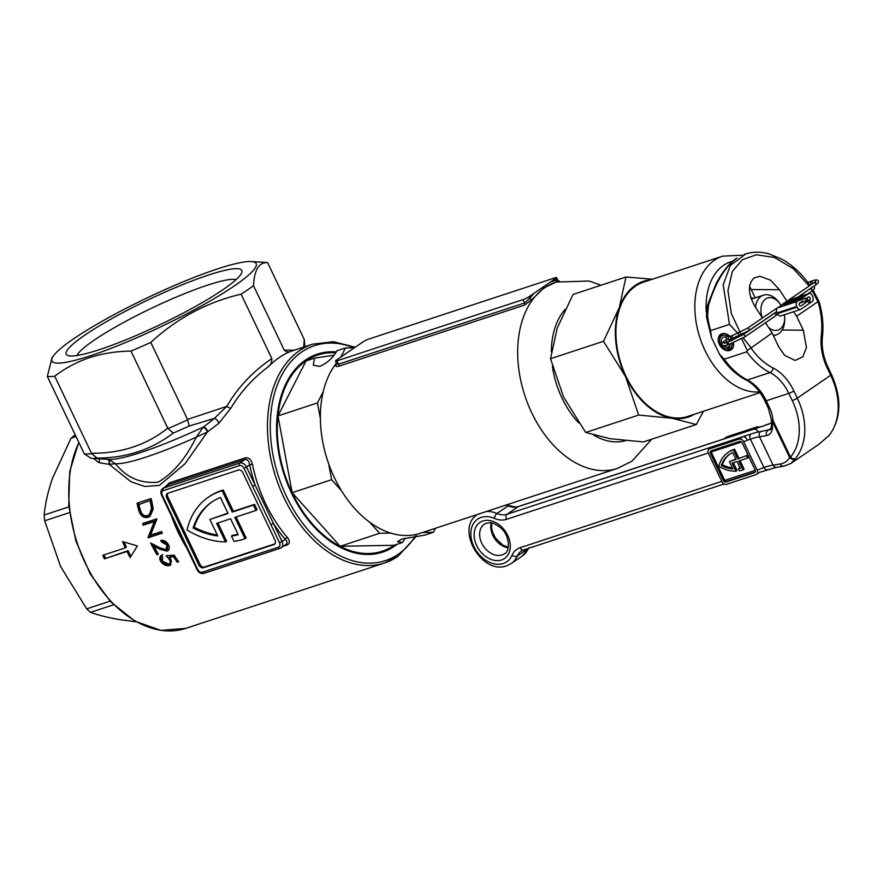 <?xml version="1.0" encoding="UTF-8"?>
<svg xmlns="http://www.w3.org/2000/svg" width="883" height="883" viewBox="0 0 883 883"><rect width="100%" height="100%" fill="white"/><g stroke="black" fill="none" stroke-linecap="round" stroke-linejoin="round"><path stroke-width="1.32" d="M397.67 556.489A115.165 76.534 -108.2 0 1 384.569 562.979A115.165 76.534 -108.2 0 1 283.995 497.747A115.165 76.534 -108.2 0 1 299.503 350.672A115.165 76.534 -108.2 0 1 312.604 344.182L290.761 351.379C283.609 353.973 276.026 359.16 268.002 366.942C252.759 378.465 240.342 392.262 230.761 408.343L218.841 423.277L207.395 432.041L184.966 463.807L159.393 485.429L144.68 486.456L130.894 481.699L109.161 464.348L115.441 463.752L109.006 459.513M397.173 544.237A104.249 69.282 -108.2 0 1 306.346 517.637A104.249 69.282 -108.2 0 1 291.533 493.1A104.249 69.282 -108.2 0 1 276.578 427.118A104.249 69.282 -108.2 0 1 336.39 351.92M90.552 355.728A113.179 15.993 154.5 0 1 53.344 355.97A113.179 15.993 154.5 0 1 217.505 268.918A113.179 15.993 154.5 0 1 251.313 261.545A113.179 15.993 154.5 0 1 212.648 299.536A113.179 15.993 154.5 0 1 90.552 355.728M203.167 427.317L196.258 437.162A103.256 14.581 154.5 0 1 146.247 457.019A103.256 14.581 154.5 0 1 115.441 463.752C126.622 477.747 140.883 483.884 158.234 482.129C173.344 473.167 186.015 458.178 196.258 437.162L207.395 432.041A3.974 1.854 51.8 0 0 203.167 427.317L214.359 418.41L189.249 426.014L187.527 419.436L150.783 342.405A127.075 17.947 -25.5 0 1 130.993 351.114C116.49 351.257 102.803 353.399 89.923 357.516C77.075 361.875 65.331 368.112 54.724 376.202A127.075 17.947 -25.5 0 1 47.329 376.434L52.009 357.825L53.344 355.97M208.598 275.01A97.296 13.742 154.5 0 1 241.787 272.637A97.296 13.742 154.5 0 1 189.359 309.79A97.296 13.742 154.5 0 1 99.459 349.635A97.296 13.742 154.5 0 1 67.958 355.551A97.296 13.742 154.5 0 1 107.549 321.048A97.296 13.742 154.5 0 1 208.598 275.01M236.114 279.613A89.349 12.627 -25.5 0 0 207.527 285.154A89.349 12.627 -25.5 0 0 125.706 321.335A89.349 12.627 -25.5 0 0 76.953 355.518M168.697 564.038C170.54 563.133 170.695 561.5 169.15 559.149L166.103 555.793L174.216 555.164A115.165 76.534 71.8 0 0 178.708 561.743L177.262 562.217A115.165 76.534 -108.2 0 1 173.521 556.776L169.238 557.118L170.772 558.939L170.75 564.932L169.657 565.473C166.335 566.235 163.388 564.932 160.827 561.544C159.183 558.674 159.448 556.566 161.622 555.23A115.165 76.534 71.8 0 0 162.538 556.709L162.329 561.146L168.697 564.038L169.393 563.685M166.125 549.645L166.92 545.01L161.567 542.063A115.165 76.534 -108.2 0 1 160.783 540.484C163.763 539.844 166.302 541.224 168.41 544.612C169.966 547.813 169.536 549.977 167.119 551.113L160.099 549.358L154.028 546.29A115.165 76.534 71.8 0 0 158.421 554.226L156.986 554.701A115.165 76.534 -108.2 0 1 150.695 543.012L160.011 547.846L166.125 549.645L167.792 548.608M167.969 550.705L167.119 551.113L168.245 550.341L161.225 548.597L160.099 549.358M165.684 486.511L169.216 482.902L245.319 457.869C248.874 457.339 251.247 459.469 252.428 464.259A115.165 76.534 71.8 0 0 265.673 503.774A115.165 76.534 71.8 0 0 287.372 537.515C290.143 541.036 289.988 543.553 286.92 545.076L283.542 546.18M137.417 545.959L130.143 557.526A115.165 76.534 -108.2 0 1 126.997 551.445L104.448 558.862A115.165 76.534 -108.2 0 1 103.598 557.096A115.165 76.534 -108.2 0 1 102.759 555.308L125.309 547.89A115.165 76.534 -108.2 0 1 122.527 541.555L137.417 545.959M107.892 459.315A3.974 3.068 100.1 0 1 109.161 464.348L99.028 462.692L93.421 458.432M137.053 503.178L151.148 498.542A115.165 76.534 71.8 0 0 152.064 502.659L153.189 509.182L150.011 516.412L148.212 517.283C143.41 518.376 140.165 515.771 138.499 509.48A115.165 76.534 -108.2 0 1 137.053 503.178M154.304 521.555L143.234 525.186A115.165 76.534 -108.2 0 1 142.638 523.487L156.732 518.851A115.165 76.534 71.8 0 0 156.865 519.204L150.529 535.142L161.622 531.5A115.165 76.534 71.8 0 0 162.34 533.122L148.245 537.758A115.165 76.534 -108.2 0 1 148.079 537.383L154.304 521.555L155.43 520.782L149.194 536.621L148.079 537.383M255.96 510.44L257.074 509.679L254.536 504.359L233.399 511.312L223.244 490.021A87.362 64.106 -124.4 0 0 209.359 496.522L208.245 497.284A87.362 64.106 -124.4 0 0 187.041 530.032A87.362 64.106 -124.4 0 0 225.485 541.919L216.644 523.376L230.595 518.785L238.2 534.723A81.413 59.735 55.6 0 1 231.478 536.025L234.05 541.411A87.362 64.106 -124.4 0 0 244.977 538.685L234.823 517.394L255.96 510.44L253.421 505.12L232.284 512.074L222.13 490.782A87.362 64.106 -124.4 0 0 208.245 497.284M244.977 538.685L246.092 537.924L236.103 516.974M237.991 534.292A81.413 59.735 55.6 0 1 232.593 535.264L231.478 536.025M225.485 541.919L226.6 541.158L217.913 522.957M167.936 493.222A3.974 2.914 -124.4 0 0 167.847 496.952L166.732 497.714A3.974 2.914 55.6 0 1 167.317 493.509A3.974 2.914 55.6 0 1 167.858 493.244L238.333 470.065A3.974 2.914 55.6 0 1 242.847 472.681L274.999 540.098A3.974 2.914 55.6 0 1 274.425 544.303A3.974 2.914 55.6 0 1 273.873 544.579L203.41 567.758A3.974 2.914 55.6 0 1 198.896 565.131L166.732 497.714M198.896 565.131L200.011 564.369L167.847 496.952M200.011 564.369A3.974 2.914 -124.4 0 0 204.525 566.996L203.41 567.758M274.922 543.84L204.525 566.996M270.893 524.657L252.582 486.268L255.11 485.043L282.03 541.5L285.22 539.314A117.152 77.859 -108.2 0 1 273.421 523.431L270.893 524.657L279.514 542.725L282.03 541.5A5.96 4.371 55.6 0 1 281.169 547.802A5.96 4.371 55.6 0 1 280.341 548.211A1.987 1.325 71.8 0 1 280.121 548.321L286.202 544.37M189.15 551.544L188.476 551.643L170.165 513.255L170.838 513.166L197.77 569.612A3.974 2.914 -124.4 0 0 202.284 572.228L278.388 547.195A3.974 2.914 -124.4 0 0 279.514 542.725M285.419 544.745C287.67 543.553 287.604 541.743 285.22 539.314A1.987 0.784 -40.6 0 1 287.372 537.515M252.428 464.259L249.679 464.8C249.116 461.036 247.483 459.292 244.801 459.579L168.697 484.612L162.792 488.487A5.96 4.371 55.6 0 1 163.62 488.078L239.723 463.045L244.801 459.579A1.987 1.325 71.8 0 0 245.319 457.869M209.878 519.447L228.057 513.465L220.452 497.526A81.413 59.735 -124.4 0 0 211.611 502.206A81.413 59.735 -124.4 0 0 193.123 528.034A81.413 59.735 -124.4 0 0 217.759 535.981L209.878 519.447L227.891 513.122M222.13 490.782L223.244 490.021M253.421 505.12L254.536 504.359M232.284 512.074L233.399 511.312M193.123 528.034L194.238 527.272A81.413 59.735 -124.4 0 0 217.295 534.999M212.163 501.831A81.413 59.735 -124.4 0 0 194.238 527.272M268.002 366.942C270.639 365.032 271.92 362.262 271.843 358.608L241.103 294.171A127.075 17.947 -25.5 0 0 253.509 285.695L284.249 350.132C286.633 352.196 288.807 352.604 290.761 351.379M303.642 347.129L304.304 339.58L267.56 262.549A127.075 17.947 -25.5 0 0 266.677 262.472L251.313 261.545M304.304 339.58L304.9 346.71M99.028 462.692A3.974 3.135 103 0 0 99.039 458.774M108.852 464.303A3.974 3.046 97.8 0 0 107.583 459.292M187.527 419.436L226.765 406.368L214.359 418.41A3.974 1.711 -128.9 0 1 218.841 423.277M271.843 358.608C253.079 371.246 238.046 387.173 226.765 406.368A3.974 0.728 -149.8 0 0 230.761 408.343M189.249 426.014A123.112 17.395 154.5 0 1 173.267 433.045C151.545 449.679 126.148 458.034 97.086 458.1A123.112 17.395 154.5 0 1 91.501 458.31L109.062 459.381A107.218 15.143 -25.5 0 0 141.092 452.394A107.218 15.143 -25.5 0 0 203.454 426.975A3.974 1.921 -126.9 0 1 207.737 431.776M47.329 376.434L84.282 453.873A127.075 17.947 -25.5 0 0 91.655 453.641L54.724 376.202M130.993 351.114L167.958 428.542A127.075 17.947 -25.5 0 0 187.693 419.855M91.468 453.233C121.015 453.509 146.435 445.153 167.737 428.156M241.103 294.171C207.295 302.041 177.185 318.123 150.783 342.405M173.267 433.045L167.958 428.542M97.086 458.1L91.655 453.641M91.126 458.288L91.501 458.31A123.112 17.395 154.5 0 1 91.126 458.288L84.282 453.873M253.509 285.695C254.293 269.9 258.984 262.185 267.56 262.549M123.962 541.996L126.412 547.14L125.309 547.89M130.839 556.411L128.101 550.683L126.997 551.445M128.101 550.683L104.448 558.862M105.552 558.1L104.028 554.888M169.238 557.118L174.646 556.003A113.179 75.221 71.8 0 0 178.41 561.433L178.476 561.411M178.41 561.433L177.262 562.217M174.646 556.003L173.521 556.776M162.748 554.458C160.574 555.793 160.309 557.89 161.964 560.76C164.525 564.138 167.472 565.44 170.816 564.678L169.657 565.473M161.964 560.76L160.827 561.544M169.15 559.149L170.287 558.376C171.843 560.716 171.688 562.339 169.845 563.255M162.174 540.286A113.179 75.221 71.8 0 0 162.682 541.301L168.035 544.237L166.92 545.01M162.682 541.301L161.567 542.063M152.715 544.094A113.179 75.221 71.8 0 0 158.101 553.939L158.234 553.895M158.101 553.939L156.986 554.701M168.035 544.237L167.251 548.873M154.028 546.29L155.143 545.528L161.225 548.597M149.194 536.621A113.179 75.221 71.8 0 0 149.359 536.996L162.185 532.769M149.359 536.996L148.245 537.758M143.896 523.078A113.179 75.221 71.8 0 0 144.359 524.425L155.43 520.782M144.359 524.425L143.234 525.186M138.322 502.758A113.179 75.221 71.8 0 0 139.669 508.674C141.302 514.977 144.536 517.593 149.359 516.511L148.212 517.283M138.896 504.546L151.28 500.043L138.896 504.546A115.165 76.534 71.8 0 0 139.426 506.875L141.247 512.482C143.002 515.33 145.143 516.356 147.682 515.54L149.084 514.855L151.578 508.586L150.419 502.284A115.165 76.534 -108.2 0 1 150.099 500.86M151.28 500.043A113.179 75.221 71.8 0 0 151.6 501.489L152.726 507.802L151.578 508.586M152.726 507.802L150.231 514.072L149.084 514.855M354.337 347.792L345.496 347.957L337.03 350.739C332.637 358.189 326.842 363.421 319.657 366.423L313.299 365.231L314.48 358.156L334.149 355.198M405.297 538.056L402.416 542.515L397.471 541.698L401.986 539.016L424.966 535.098L433.421 532.317L435.496 528.255M556.588 281.07C558.387 280.33 558.321 280.01 556.411 280.11L550.473 282.019L555.584 278.531A4.558 0.64 -25.5 0 0 556.456 277.626A4.558 0.64 -25.5 0 0 554.91 277.847L368.873 339.039A4.558 0.64 -25.5 0 0 363.079 341.853L336.357 360.132A4.558 0.64 -25.5 0 0 335.474 361.015L336.611 363.763L338.498 364.182L524.535 302.99L529.69 298.388A1.987 1.369 -143.3 0 0 532.14 299.37L524.524 305.11L338.487 366.313C335.739 366.942 335.143 366.059 336.688 363.664M335.474 361.015A4.558 0.64 -25.5 0 0 337.03 360.816L523.067 299.613A4.558 0.64 -25.5 0 0 528.862 296.809L529.69 298.388L533.972 293.311L550.473 282.019M651.709 439.193L631.875 461.257L617.416 468.409A98.09 65.187 -108.2 0 1 528.034 404.359A98.09 65.187 -108.2 0 1 544.966 287.582A98.09 65.187 -108.2 0 1 556.124 282.052L543.928 287.924L532.14 299.37M394.26 545.197A103.256 68.62 -108.2 0 1 394.006 545.374A103.256 68.62 -108.2 0 1 382.262 551.202A103.256 68.62 -108.2 0 1 288.167 483.774A103.256 68.62 -108.2 0 1 305.993 360.86A103.256 68.62 -108.2 0 1 317.737 355.032A103.256 68.62 -108.2 0 1 335.827 352.836M617.416 468.409L420.109 533.31A98.09 65.187 -108.2 0 1 390.739 533.089A98.09 65.187 -108.2 0 1 369.723 522.239A98.09 65.187 -108.2 0 1 341.511 490.76A98.09 65.187 -108.2 0 1 328.686 463.862A98.09 65.187 -108.2 0 1 320.374 418.774A98.09 65.187 -108.2 0 1 323.244 391.588A98.09 65.187 -108.2 0 1 336.368 363.178M528.862 296.809L533.972 293.311M345.496 347.957L340.849 357.052M323.244 391.588L317.461 402.935L320.374 418.774M328.686 463.862L331.6 479.701L341.511 490.76M369.723 522.239L379.635 533.288L390.739 533.089M422.549 532.515L433.421 532.317M314.48 358.156L306.026 360.937L277.99 415.915L292.141 492.681L340.176 546.279L393.961 545.297L402.416 542.515M317.461 402.935L277.99 415.915M331.6 479.701L292.141 492.681M379.635 533.288L340.176 546.279M555.584 278.531L556.411 280.11A1.987 1.468 -103.9 0 0 557.879 281.5M69.525 512.604L44.68 520.771L60.585 566.5L86.7 608.862L110.11 601.168M113.609 604.756L90.563 612.327C98.543 615.263 108.322 617.703 119.911 619.656L136.092 621.809M76.026 436.588L71.026 438.222L52.483 478.299C48.035 491.334 45.254 503.575 44.15 515.021L68.863 506.886M90.563 612.327L86.7 608.862M71.026 438.222L74.371 435.948M44.68 520.771L44.15 515.021M728.343 336.677A7.594 5.574 -124.4 0 0 722.658 335.33A7.594 5.574 -124.4 0 0 719.678 339.171A7.594 5.574 -124.4 0 0 726.378 348.973A7.594 5.574 -124.4 0 0 728.398 349.072L729.888 349.359A8.742 6.413 55.6 0 1 727.57 349.249L726.378 348.973M719.678 339.171L719.855 337.968A8.742 6.413 55.6 0 1 722.073 334.138A8.742 6.413 55.6 0 1 723.287 333.542A8.742 6.413 55.6 0 1 723.431 333.498M729.888 349.359L730.804 348.73M730.473 344.017A5.563 4.084 55.6 0 1 729.038 346.699A5.563 4.084 55.6 0 1 728.762 346.864L729.292 346.511M722.073 343.664A5.563 4.084 55.6 0 1 722.758 337.527A5.563 4.084 55.6 0 1 723.53 337.14A5.563 4.084 55.6 0 1 726.091 337.251M728.177 338.553A5.563 4.084 55.6 0 1 730.02 341.224M728.398 349.072L727.724 347.207L729.976 345.672M727.724 347.207A5.563 4.084 55.6 0 1 723.607 345.672M733.022 347.538A8.742 6.413 55.6 0 1 731.941 348.564A8.742 6.413 55.6 0 1 731.51 348.829L729.811 348.608A7.594 5.574 -124.4 0 0 732.15 343.388M728.762 346.864L729.811 348.608M731.433 340.672A7.594 5.574 -124.4 0 0 730.55 339.05M759.501 391.92A70.684 46.976 -108.2 0 1 704.976 350.419A70.684 46.976 -108.2 0 1 722.537 256.158L643.608 282.118A70.684 46.976 71.8 0 0 626.047 376.379A70.684 46.976 71.8 0 0 687.78 416.423L760.031 392.648M703.387 411.279L696.345 424.513L643.398 441.93L610.021 438.685L585.716 432.471L563.597 397.085L550.528 358.719L557.25 328.057L573.034 294.425L625.981 277.008L652.382 279.238M696.345 424.513L672.029 418.288L638.663 415.054L585.716 432.471M638.663 415.054L625.606 376.688L603.486 341.302L550.528 358.719M603.486 341.302L619.27 307.659L625.981 277.008M694.491 414.215A71.479 47.505 -108.2 0 1 672.029 418.288A71.479 47.505 -108.2 0 1 625.606 376.688A71.479 47.505 -108.2 0 1 619.27 307.659A71.479 47.505 -108.2 0 1 650.318 279.911M750.627 297.229A25.817 17.152 -108.2 0 1 753.354 298.487M768.574 327.505A16.876 11.214 71.8 0 0 784.7 318.244A16.876 11.214 71.8 0 0 784.457 314.723M784.7 318.244L784.678 320.165A20.85 13.852 -108.2 0 1 776.499 334.767A20.85 13.852 -108.2 0 1 773.188 335.231M781.124 305.441A16.876 11.214 71.8 0 0 779.877 303.586A16.876 11.214 71.8 0 0 765.164 299.293A16.876 11.214 71.8 0 0 762.172 317.604M755.462 307.229A20.85 13.852 -108.2 0 1 763.475 295.154A20.85 13.852 -108.2 0 1 778.718 302.063L779.877 303.586M736.974 258.09A3.974 2.914 55.6 0 0 736.433 258.355L736.974 258.09C724.744 267.052 715.23 282.924 708.442 305.695L707.581 315.761A3.974 0.85 173 0 0 706.4 316.533L711.433 337.405L719.535 354.271L724.259 359.193A65.53 43.543 71.8 0 0 747.415 379.988L769.965 372.571A65.53 43.543 -108.2 0 1 746.808 351.776L724.259 359.193M750.749 347.615A61.556 40.905 71.8 0 0 773.122 368.045A43.686 29.029 -108.2 0 1 793.85 390.926L797.283 398.123A63.543 46.622 55.6 0 1 795.484 458.52A3.974 3.499 -149.5 0 1 789.634 457.438A3.974 0.563 -25.5 0 0 790.55 457.195A59.569 43.709 -124.4 0 0 792.239 400.573L788.806 393.376L766.256 400.794L769.689 407.99A27.803 20.397 55.6 0 1 772.934 420.264L790.55 457.195A3.974 2.638 -141.1 0 0 795.484 458.52L790.903 463.454L818.596 444.513L828.894 435.672A63.543 46.622 -124.4 0 0 830.693 375.275L827.261 368.09A43.686 29.029 -108.2 0 1 821.333 335.076A61.556 40.905 71.8 0 0 818 301.622L796.621 316.224L803.276 330.187L806.455 347.438L802.879 356.732L795.164 360.43L784.733 355.441L778.773 346.942L772.117 332.979L747.349 350.562L741.687 338.829M762.426 317.979L754.987 306.489C747.879 293.763 747.592 284.227 754.148 277.891L759.921 276.224L770.517 280.176L779.49 289.745L786.919 301.235M733.464 342.847A9.338 6.843 55.6 0 1 731.168 349.811A9.338 6.843 55.6 0 1 729.877 350.452A9.338 6.843 55.6 0 1 719.722 345.154A9.338 6.843 55.6 0 1 720.627 334.403A9.338 6.843 55.6 0 1 721.919 333.774A9.338 6.843 55.6 0 1 729.943 336.335M755.252 297.858L749.512 286.202M772.117 332.979L765.506 322.759M793.685 311.688L796.621 316.224M731.819 338.664A9.338 6.843 55.6 0 1 732.636 340.176M707.581 315.761A65.53 43.543 71.8 0 0 710.616 330.584L729.501 324.381L723.166 284.801L730.351 265.463L745.804 253.94L743.972 254.536M771.698 422.924A43.686 6.17 154.5 0 1 762.062 426.434L518.244 506.643L507.107 514.248L750.925 434.05A43.686 6.17 154.5 0 1 760.969 431.412L770.042 429.613C770.406 430.54 770.969 428.796 771.731 424.37L771.256 419.48A3.974 2.241 169.3 0 1 771.234 419.16M745.804 253.94C752.923 251.666 760.539 251.611 768.651 253.774L781.753 259.138C790.726 264.138 798.795 271.081 805.947 279.955L809.965 285.474M813.022 290.187L819.016 301.489C822.57 313.465 823.707 325.121 822.459 336.467A3.974 1.7 -173.4 0 0 821.333 335.076M746.808 351.776L747.349 350.562M738.751 334.304L729.501 324.381M710.616 330.584L711.433 337.405M790.903 463.454L783.927 466.169A3.974 3.554 -98.8 0 1 780.186 464.005C784.259 463.354 787.415 461.169 789.634 457.438L772.018 420.496A3.974 2.241 169.3 0 1 771.256 419.48A3.974 3.974 0 0 1 771.19 418.95A3.974 1.722 -3.1 0 0 772.934 420.264A3.974 0.563 -25.5 0 1 772.018 420.496C773.464 429.381 771.676 434.425 766.643 435.628L759.512 436.721L773.055 465.109L780.186 464.005M771.014 428.321L768.089 430.308A3.974 3.554 81.2 0 0 766.643 435.628M818.596 444.513L829.082 435.551A3.974 1.435 -136.8 0 1 828.894 435.672A3.974 2.638 -141.1 0 0 829.28 435.319C841.278 418.52 842.007 398.244 831.455 374.491A3.974 0.563 154.5 0 1 830.693 375.275L797.283 398.123A3.974 0.563 154.5 0 1 792.239 400.573M818.618 301.82L818 301.622L818.618 301.82M706.4 316.533L707.426 305.419L708.442 305.695M737.713 458.873L747.636 455.22L737.713 458.873L733.453 449.966A37.13 27.241 -124.4 0 0 732.923 450.131A37.13 27.241 -124.4 0 0 727.791 452.659A37.13 27.241 -124.4 0 0 718.839 466.312A37.13 27.241 55.6 0 0 735.925 471.213L737.04 470.451L733.376 462.769M738.828 458.111L734.568 449.204A37.13 27.241 -124.4 0 0 734.038 449.37A37.13 27.241 -124.4 0 0 728.905 451.897L727.791 452.659M739.126 439.116L742.471 436.831L712.868 446.566L709.535 448.851A3.974 2.914 -124.4 0 0 708.983 449.116A3.974 2.914 -124.4 0 0 708.409 453.321L721.941 481.71A3.974 2.914 -124.4 0 0 726.455 484.337L756.058 474.601A3.974 2.914 -124.4 0 0 756.599 474.326A3.974 2.914 -124.4 0 0 757.184 470.12L743.641 441.732A3.974 2.914 -124.4 0 0 739.126 439.116L709.535 448.851M708.983 449.116L712.327 446.842A3.974 2.914 55.6 0 1 712.868 446.566M742.471 436.831A3.974 2.914 55.6 0 1 746.985 439.447M739.579 441.434L711.113 450.794A2.384 1.744 -124.4 0 0 710.782 450.959A2.384 1.744 -124.4 0 0 710.429 453.476L723.298 480.451A2.384 1.744 -124.4 0 0 726.003 482.019L754.468 472.659A2.384 1.744 -124.4 0 0 754.799 472.493A2.384 1.744 -124.4 0 0 755.153 469.966L742.283 443.001A2.384 1.744 -124.4 0 0 739.579 441.434M711.466 450.672A2.384 1.744 -124.4 0 0 711.543 452.714L724.413 479.69A2.384 1.744 -124.4 0 0 727.117 481.257L755.23 472.008M747.636 455.22L748.652 457.35L747.537 458.111L738.729 461.003L742.978 469.922L744.093 469.16L739.998 460.584M740.042 467.858A34.746 25.497 55.6 0 1 739.524 467.957L738.409 468.718L739.435 470.86A37.13 27.241 55.6 0 0 742.978 469.922M746.521 455.981L747.537 458.111M733.453 449.966L734.568 449.204M738.409 468.718A34.746 25.497 55.6 0 0 740.263 468.321L737.029 461.566L732.106 463.189L735.925 471.213M721.29 465.507A34.746 25.497 -124.4 0 1 729.137 454.624A34.746 25.497 -124.4 0 1 732.791 452.67L736.014 459.436L729.391 461.61L732.89 468.95A34.746 25.497 55.6 0 1 721.29 465.507L722.404 464.745A34.746 25.497 55.6 0 0 732.449 468.023M729.391 461.61L735.859 459.094M729.7 454.248A34.746 25.497 -124.4 0 0 722.404 464.745M723.707 439.05L726.797 436.942A3.974 2.914 55.6 0 1 727.349 436.666L756.941 426.93A3.974 2.914 55.6 0 1 759.336 427.262M727.349 436.666L724.005 438.95L753.607 429.215L756.941 426.93M758.111 431.842A3.974 2.914 -124.4 0 0 753.607 429.215M809.579 302.582A1.391 0.927 71.8 0 0 808.398 300.099A1.391 0.927 71.8 0 0 809.579 302.582M774.248 313.443L776.069 314.127L775.936 315.595L777.548 314.028M807.25 298.907A1.391 0.927 71.8 0 0 805.682 299.966A1.391 0.927 71.8 0 0 807.25 298.907M809.314 300.22L809.843 299.856A1.589 1.06 71.8 0 0 808.486 297.019L806.698 298.244M784.799 303.333A29.779 4.205 -25.5 0 0 783.773 303.84M797.217 299.127L802.228 295.485A29.779 4.205 -25.5 0 0 783.475 303.542A29.779 4.205 -25.5 0 0 787.305 303.829L791.367 301.048L795.892 299.569L791.554 302.527A28.664 4.051 154.5 0 1 790.02 302.935L789.369 303.377A29.779 4.205 -25.5 0 0 791.576 302.77L796.609 299.326L801.974 297.571L797.194 298.929M784.678 303.079A28.753 4.062 -25.5 0 0 787.625 303.355L801.036 296.048A28.753 4.062 -25.5 0 0 784.678 303.079L784.855 303.443A28.753 4.062 -25.5 0 0 787.404 303.763M783.276 304.05L783.1 303.697A30.177 4.26 -25.5 0 0 783.1 303.697A30.177 4.26 -25.5 0 0 787.272 303.962L791.433 301.114L795.384 299.812L791.532 302.439A28.267 3.996 154.5 0 1 790.02 302.836L788.916 303.597A30.177 4.26 -25.5 0 0 791.621 302.847L796.676 299.392L802.029 297.626L797.702 298.686L802.757 295.231A30.177 4.26 -25.5 0 0 783.089 303.675L783.265 304.028A30.177 4.26 -25.5 0 0 783.276 304.05A30.177 4.26 -25.5 0 0 787.437 304.315L794.225 300.606M795.473 298.035L788.685 300.264L785.241 302.626M783.243 303.995L777.548 307.88L791.786 303.2L796.841 299.745L802.194 297.979L803.055 296.92M788.916 303.597L789.082 303.951A30.177 4.26 -25.5 0 0 791.786 303.2L797.283 301.39L808.42 293.774L802.923 295.584L799.027 298.255M797.283 301.39A3.974 2.638 71.8 0 0 796.753 306.467L777.018 312.957L777.36 313.664L797.084 307.174A3.974 2.638 71.8 0 0 800.55 309.425A3.974 2.638 71.8 0 0 801.002 309.193L812.139 301.578A3.974 2.638 71.8 0 0 812.68 296.511L812.338 295.805A3.974 2.638 71.8 0 0 808.872 293.553A3.974 2.638 71.8 0 0 808.42 293.774M796.753 306.467L797.084 307.174M802.779 300.926L799.579 303.112A1.589 1.06 71.8 0 0 800.936 305.948L808.011 301.114M781.278 315.684A3.974 2.638 -108.2 0 1 780.826 315.915A3.974 2.638 -108.2 0 1 777.36 313.664M777.018 312.957A3.974 2.638 -108.2 0 1 777.548 307.88M788.685 300.264A3.974 2.638 -108.2 0 1 789.137 300.043L796.389 297.659M796.598 298.984L800.495 296.313A28.355 4.007 -25.5 0 0 785.075 302.957A28.355 4.007 -25.5 0 0 787.691 303.211L791.356 300.706L796.598 298.984M799.137 297.24A28.355 4.007 -25.5 0 0 785.506 303.178M186.545 547.725A115.165 76.534 -108.2 0 1 178.289 532.515A115.165 76.534 -108.2 0 1 171.479 516.069M353.984 347.803A113.179 75.221 71.8 0 0 301.754 351.986A113.179 75.221 71.8 0 0 286.522 496.522A113.179 75.221 71.8 0 0 398.233 554.248A113.179 75.221 71.8 0 0 415.407 536.003M78.896 442.604A115.165 76.534 71.8 0 0 85.276 563.122A115.165 76.534 71.8 0 0 185.849 628.354L384.569 562.979L397.946 556.345L416.732 535.815M252.582 486.268L243.973 468.211A3.974 2.914 -124.4 0 0 239.459 465.584L163.355 490.617A3.974 2.914 -124.4 0 0 162.229 495.098L170.838 513.166M169.216 482.902A1.987 1.325 71.8 0 1 168.697 484.612L163.62 488.078A1.987 1.325 71.8 0 0 163.355 490.617M249.679 464.8L246.489 466.986L255.11 485.043A117.152 77.859 -108.2 0 1 249.679 464.8M273.873 544.579L274.878 543.895M239.459 465.584A1.987 1.325 71.8 0 1 239.723 463.045A5.96 4.371 55.6 0 1 246.489 466.986L243.973 468.211M284.249 350.132L294.337 350.187M139.669 508.674L138.499 509.48M151.6 501.489L150.419 502.284M286.92 545.076A1.987 1.325 71.8 0 0 285.882 544.579M197.77 569.612L197.086 569.701C198.796 572.747 201.103 573.961 204.017 573.354A1.987 1.325 71.8 0 0 204.238 573.244M202.284 572.228A1.987 1.325 71.8 0 0 204.017 573.354L280.121 548.321A1.987 1.325 71.8 0 1 278.388 547.195M170.165 513.255L161.545 495.186L162.229 495.098M565.087 309.48A74.26 49.36 71.8 0 0 551.367 351.776M552.361 366.125A74.26 49.36 71.8 0 0 578.773 422.957M593.608 435.054A74.26 49.36 71.8 0 0 625.462 440.65M338.487 366.313A1.987 1.325 -108.2 0 0 338.498 364.182L337.03 360.816M524.524 305.11A1.987 1.325 -108.2 0 0 524.535 302.99L523.067 299.613M732.669 261.269A62.748 41.7 71.8 0 0 706.245 312.196M482.891 520.959A21.843 16.026 55.6 0 1 507.703 535.374A21.843 16.026 55.6 0 1 501.511 559.988A21.843 16.026 55.6 0 1 476.699 545.573A21.843 16.026 55.6 0 1 482.891 520.959M502.041 554.921A17.87 13.113 -124.4 0 0 504.513 553.696C509.557 552.581 510.882 536.102 500.551 527.736C490.782 520.573 489.944 523.1 486.356 523.211L484.337 524.193A17.87 13.113 -124.4 0 0 482.604 544.767A17.87 13.113 -124.4 0 0 502.041 554.921M506.974 504.745L509.303 505.606A3.974 1.777 113 0 0 508.089 505.871A29.779 21.854 -124.4 0 0 505.97 505.065M486.533 511.467A29.779 21.854 55.6 0 1 496.952 513.487A3.974 1.777 113 0 0 494.392 518.409A25.817 18.94 -124.4 0 0 481.202 517.405A25.817 18.94 -124.4 0 0 473.873 546.5A25.817 18.94 -124.4 0 0 503.2 563.542A25.817 18.94 -124.4 0 0 511.997 555.308A23.83 17.483 55.6 0 1 520.109 547.714L721.786 481.367M508.222 547.747A17.87 13.113 55.6 0 1 491.235 522.902M524.027 549.734A3.974 2.638 -108.2 0 1 523.575 549.966L521.279 551.091A19.856 14.569 -124.4 0 0 517.261 556.069A29.779 21.854 55.6 0 1 511.235 563.531L522.372 555.926A29.779 21.854 -124.4 0 0 528.398 548.453L517.261 556.069A3.974 2.45 -156.6 0 1 511.997 555.308M817.912 301.666L812.25 290.783M809.148 286.026L793.475 268.763L774.446 257.461L756.278 254.79L742.382 259.701L732.371 271.445L727.934 290.562L731.411 313.785L741.698 335.606M743.232 337.924L750.826 347.538M757.184 470.12L763.927 467.504L750.384 439.116L743.641 441.732M741.565 442.019L711.301 451.975M708.254 452.979L506.566 519.325A23.83 17.483 55.6 0 1 494.392 518.409M724.844 480.363L755.296 470.352M506.566 519.325A3.974 2.638 71.8 0 1 507.107 514.248A19.856 14.569 -124.4 0 1 496.952 513.487L508.089 505.871A19.856 14.569 55.6 0 0 518.244 506.643A3.974 2.638 71.8 0 1 518.696 506.412C517.868 507.372 514.745 507.107 509.303 505.606M782.161 330.032L803.276 330.187M751.278 289.536L779.49 289.745M747.415 379.988A39.713 26.391 -108.2 0 1 766.256 400.794A3.974 0.563 -25.5 0 1 764.899 400.981C759.888 390.871 753.585 383.851 745.98 379.933A3.974 2.472 -63.5 0 0 747.415 379.988M793.85 390.926A3.974 0.563 -25.5 0 1 788.806 393.376A39.713 26.391 71.8 0 0 769.965 372.571A3.974 2.472 116.5 0 0 773.122 368.045M767.846 469.535A3.974 2.638 -108.2 0 1 767.393 469.756A3.974 2.638 -108.2 0 1 763.927 467.504A39.713 5.607 154.5 0 1 773.055 465.109A3.974 3.554 -98.8 0 0 776.808 467.273L783.927 466.169M760.969 431.412A3.974 3.554 81.2 0 0 759.512 436.721A39.713 5.607 -25.5 0 0 750.384 439.116A3.974 2.638 71.8 0 1 750.925 434.05M724.071 484.005L523.575 549.966A3.974 2.638 -108.2 0 1 520.109 547.714M771.19 418.95L768.331 408.178A3.974 0.563 -25.5 0 0 769.689 407.99M753.817 429.072L762.515 426.213A3.974 2.638 71.8 0 0 762.062 426.434M822.459 336.467C821.389 346.699 823.254 356.975 828.033 367.306A3.974 0.563 154.5 0 1 827.261 368.09M755.075 472.25L754.468 472.659M727.117 481.257L726.003 482.019M724.413 479.69L723.298 480.451M711.543 452.714L710.429 453.476M811.488 291.28A1.391 1.015 -124.4 0 0 810.108 288.884A1.391 1.015 -124.4 0 0 809.954 289.028M726.952 339.249L724.976 340.606A1.391 1.015 55.6 0 1 726.897 342.284M728.122 344.778A1.391 0.927 -108.2 0 1 727.272 342.185M729.535 344.315A1.391 0.927 -108.2 0 1 728.508 341.754L743.298 334.58L774.38 313.322M744.667 336.964A1.391 1.015 -124.4 0 0 743.298 334.58M784.181 303.101L813.938 282.759A1.391 1.015 55.6 0 1 815.506 285.054C817.79 283.675 818.718 282.317 818.276 280.96C817.868 279.646 815.947 279.591 812.515 280.794L807.857 282.461M812.956 283.432A1.391 0.927 -108.2 0 1 812.515 280.794M812.537 283.719L811.974 283.907A1.391 0.927 -108.2 0 1 811.102 281.258M728.685 337.273L728.011 336.699L731.069 335.993A1.391 0.927 71.8 0 0 731.941 338.631L748.839 330.639L776.576 311.677M731.069 335.993L732.482 335.529A1.391 0.927 71.8 0 0 733.354 338.167M732.482 335.529L747.272 328.344A1.391 1.015 55.6 0 1 748.839 330.639M747.272 328.344L775.594 308.973A1.391 1.015 55.6 0 1 776.698 309.039M809.126 300.099L809.843 299.856M78.73 442.251L69.724 471.577L68.742 505.595L75.839 540.937L90.298 574.105L110.684 601.776L135.011 621.19L160.927 630.396L185.849 628.354M355.209 347.207L333.41 341.688L312.604 344.182M170.551 562.901L169.404 563.696M188.476 551.643L197.086 569.701M161.545 495.186C160.375 492.372 160.794 490.142 162.792 488.487M601.058 285.209L589.06 281.037L556.124 282.052M556.456 277.626L557.89 280.253L559.447 281.236M336.611 363.763L337.174 363.332M75.397 435.264L73.3 435.948M722.073 334.138L722.956 333.542M731.941 348.564L732.813 347.968M722.537 256.158L742.15 255.22M773.453 335.772L776.499 334.767M751.29 299.16L763.475 295.154M477.615 514.359C454.734 528.476 481.809 575.473 506.665 565.782L511.235 563.531M776.808 467.273L759.479 472.361M768.331 408.178L764.899 400.981M745.98 379.933C735.682 374.646 726.864 366.092 719.535 354.271M529.005 547.747L522.372 555.926M724.226 438.807L518.696 506.412M762.515 426.213L771.687 422.869M828.033 367.306L831.455 374.491M736.433 258.355C732.327 260.927 724.391 267.869 715.914 284.028L707.426 305.419M491.676 522.99L491.699 528.63L492.869 532.913L495.76 538.354L503.078 545.253L508.31 547.294M759.943 472.041L756.599 474.326M807.603 293.973L811.687 291.18C813.971 289.812 814.888 288.443 814.446 287.085L813.673 286.302M811.941 288.288L811.918 287.405L798.541 296.798M724.976 340.606C722.117 342.67 721.19 344.028 722.206 344.701C722.614 346.015 724.535 346.07 727.967 344.856L744.866 336.876L776.091 315.518M728.508 341.754L724.038 342.924L724.711 343.498M813.938 282.759L815.737 281.269L815.76 282.152M727.051 335.86L726.179 338.465C726.588 339.778 728.508 339.834 731.941 338.631M807.272 300.441L808.552 300.021M729.777 340.683L727.945 341.942M798.409 300.628L806.036 298.112M799.479 303.2L806.896 300.761M775.594 308.973L777.813 307.703M798.044 296.997L815.506 285.054M808.872 293.553L802.89 295.518M800.55 309.425L780.826 315.915"/></g></svg>
